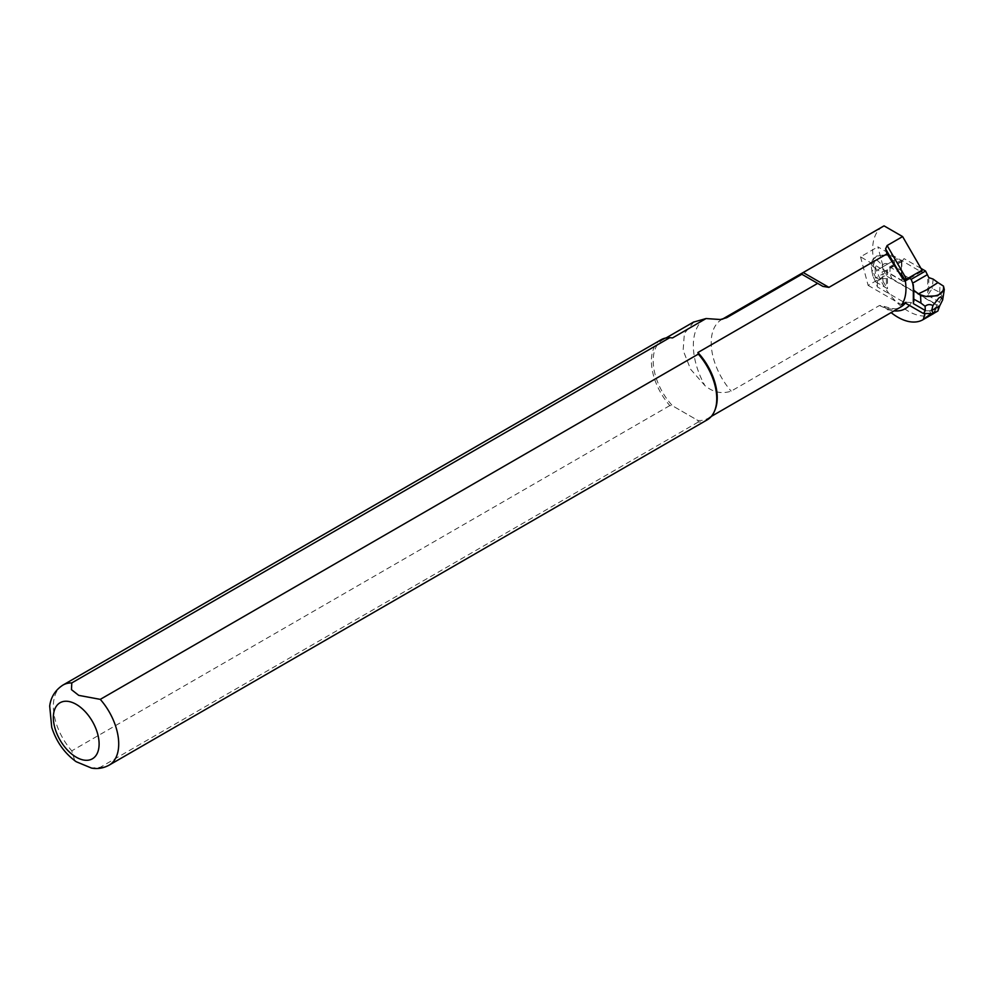 <?xml version="1.0" encoding="UTF-8"?>
<svg xmlns="http://www.w3.org/2000/svg" width="994" height="994" viewBox="0 0 994 994"><rect width="100%" height="100%" fill="white"/><g stroke="black" fill="none" stroke-linecap="round" stroke-linejoin="round"><path stroke-width="0.75" stroke-dasharray="4.97 3.73" d="M905.907 302.3L911.51 302.511L913.337 303.568M913.399 303.605L925.899 310.824L925.066 313.532M693.911 322.006L684.381 333.375L683.139 350.385L690.594 369.246L704.895 385.573C713.071 392.344 721.818 394.208 731.174 391.139L879.528 305.481L882.61 305.928L887.282 309.283A50.371 29.087 -120 0 0 891.109 312.601M672.54 337.91A45.289 26.155 -120 0 0 662.563 339.96A45.289 26.155 -120 0 0 672.54 405.825L697.887 420.462A45.289 26.155 -120 0 0 707.852 418.412A45.289 26.155 -120 0 0 715.121 409.652M660.973 339.811A46.221 26.689 -120 0 0 669.832 405.577L672.54 405.825L697.887 420.462L698.322 422.028A46.221 26.689 -120 0 0 707.181 419.866M698.322 422.028L100.282 767.293L91.61 768.114M74.749 760.683L71.792 750.843L669.832 405.577M934.025 313.234L935.441 311.11L931.229 313.532M933.441 313.657A50.371 29.087 60 0 1 883.07 284.57A50.371 29.087 60 0 1 883.07 226.408M933.689 313.508L936.36 304.785L885.455 275.4L877.851 246.847L920.407 271.412A2.311 1.329 -120 0 0 921.562 271.536L909.609 278.432M801.288 273.934L822.846 286.371M930.657 313.532L929.825 310.824L936.36 307.047L935.441 311.11M901.931 274.866L904.242 278.867A2.311 1.329 60 0 1 904.242 281.526A2.311 1.329 60 0 1 903.086 281.414L860.531 256.85L877.851 246.847M860.531 256.85L868.135 285.39L885.455 275.4M868.135 285.39L901.657 304.748M929.825 310.824L925.899 310.824M936.36 304.785L936.36 307.047M943.219 297.392L943.182 296.1L942.213 296.398L939.665 292.273L932.198 288.508L927.725 295.305L927.725 276.407M875.54 281.774L872.993 276.208L883.02 281.377L887.493 288.682L875.54 281.774L877.354 286.906L905.335 303.058M908.69 277.898L889.667 266.914L887.493 269.784L882.076 271.958L877.28 270.033L896.725 258.788L889.593 254.986L876.596 256.005L870.906 263.062L871.75 265.286C870.781 257.906 876.733 254.476 889.593 254.986M872.993 276.208L871.986 271.834L872.558 270.691L877.354 281.116L877.354 286.906M871.75 265.286L877.267 270.033L896.75 258.8L901.434 260.776L901.434 270.753L894.277 266.069L890.115 266.317C887.804 263.025 885.194 262.615 882.287 265.075L876.422 259.571L874.31 260.788L872.558 270.691M883.02 281.377L882.076 271.958M877.354 281.116L881.703 278.593L883.529 273.474L875.54 278.084M937.864 311.023L937.864 305.233L942.213 296.398M881.703 278.593L891.73 278.593L889.916 273.474L890.115 266.317M901.434 270.753L901.869 280.383L889.916 273.474M920.978 268.392L904.043 258.614L901.869 261.484L901.434 260.776M939.678 302.213L927.725 295.305M891.73 278.593L937.864 305.233M882.287 265.075L883.529 273.474M889.667 266.914L904.043 258.614M913.784 290.26L913.784 286.272M933.142 279.09L932.198 288.508M901.434 277.276L901.434 261.807M887.282 309.283A48.992 28.279 -120 0 0 894.115 310.873M909.361 305.382A48.992 28.279 -120 0 0 911.51 302.511M879.528 305.481A45.289 26.155 -120 0 0 900.837 306.984C899.297 309.693 893.221 309.333 882.61 305.928M100.282 767.293A46.221 26.689 -120 0 0 109.154 765.131M62.933 685.09A46.221 26.689 -120 0 0 71.792 750.843M704.895 318.627A59.615 34.417 -120 0 0 704.895 385.573M722.352 319.223A50.371 29.087 -120 0 0 721.632 319.608A50.371 29.087 -120 0 0 731.174 391.139M903.086 281.414L920.407 271.412M939.665 292.273L940.076 283.501M887.493 269.784L887.493 288.682M875.142 268.616L875.552 276.879M894.277 266.069L894.712 257.309M901.869 261.484L901.869 280.383M902.552 260.714L888.176 269.014M886.424 270.467L886.424 285.937M928.794 277.599L928.794 293.081M707.852 418.412L711.319 416.411M662.563 339.96L666.03 337.96M722.29 319.223L723.023 319.074M904.242 281.526L905.323 280.904M871.986 271.834L870.906 263.062M901.633 261.658L886.462 270.405"/><path stroke-width="1.49" d="M891.109 312.601A50.371 29.087 -120 0 0 922.991 319.695A50.371 29.087 -120 0 0 923.227 319.546L925.066 313.532M711.319 416.411L900.837 306.984A45.289 26.155 -120 0 0 905.907 302.3L901.657 304.748A45.289 26.155 -120 0 0 905.273 280.656L901.931 274.866L904.254 278.854L906.54 279.14L887.133 245.518L885.592 248.898L902.85 278.792L905.273 280.656M902.85 278.792L887.058 253.818L885.592 248.898M817.664 283.377L801.885 274.269L726.726 317.67L720.414 319.521L706.063 318.552L672.54 337.91L669.832 337.649L71.792 682.928A46.221 26.689 -120 0 0 62.933 685.09C52.322 691.948 50.222 701.64 49.7 706.113L51.725 727.335C56.409 741.884 64.585 753.34 76.227 761.727L91.61 768.114C97.859 769.145 103.699 768.151 109.154 765.131L707.181 419.866A46.221 26.689 -120 0 0 714.599 410.932L715.121 409.652A45.289 26.155 -120 0 0 697.887 352.535L817.664 283.377L822.846 286.371L828.921 287.378L887.058 253.818M706.063 318.552L693.911 322.006M71.792 682.928L71.469 689.65L78.737 695.365L100.282 699.366L698.322 354.1L697.887 352.535M714.599 410.932A46.221 26.689 -120 0 0 698.322 354.1M669.832 337.649A46.221 26.689 -120 0 0 660.973 339.811L62.933 685.09M76.227 761.727L74.749 760.683M922.991 319.695L933.441 313.657A50.371 29.087 60 0 0 933.689 313.508L934.025 313.234M931.229 313.532L923.227 319.546M801.885 274.269L801.288 273.934L803.227 272.542L884.064 225.874A50.371 29.087 60 0 0 883.07 226.408L722.29 319.223M921.562 271.536A2.311 1.329 -120 0 0 922.022 270.194L902.614 236.584L884.064 225.874M902.614 236.584L887.133 245.518M922.022 270.194L906.54 279.14M927.042 274.853L912.666 283.153L913.784 290.26L918.468 293.826L926.433 289.937L918.468 293.826L920.506 294.808L920.929 303.083L925.103 306.289C927.414 304.338 930.024 304.089 932.931 305.543L938.796 298.014L940.908 296.796L942.66 299.927L944.3 289.54L943.468 286.098L937.951 282.594L927.315 289.44L937.951 282.594L933.142 279.09L928.794 277.599L925.551 271.027L920.978 268.392M920.506 294.808L925.625 296.398L937.677 295.74L944.3 289.54M925.625 296.398C938.46 296.92 944.399 293.491 943.468 286.098M926.433 289.937L927.315 289.453L926.433 289.937M933.503 313.532L931.689 310.513L939.678 305.903L937.864 311.023L933.503 313.532L923.488 313.532L925.302 310.513L925.103 306.289M932.931 305.543L931.689 310.513M905.335 303.058L923.488 313.532M925.302 310.513L913.337 303.605L913.784 290.26L913.784 301.741M912.666 283.153L911.175 279.339L908.69 277.898M942.66 299.927L939.678 305.903M911.175 279.339L925.551 271.027M920.929 303.083L913.784 299.144M894.115 310.873A48.992 28.279 -120 0 0 909.361 305.382M109.154 765.131A46.221 26.689 -120 0 0 100.282 699.366M76.24 704.361A32.355 18.675 -120 0 0 56.422 732.541A32.355 18.675 -120 0 0 96.045 755.415A32.355 18.675 -120 0 0 76.24 704.361M726.726 317.67A50.371 29.087 -120 0 0 722.352 319.223M803.227 272.542L828.921 287.378M913.337 303.605L913.337 284.706M666.03 337.96L693.849 321.894M905.323 280.904L909.609 278.432"/></g></svg>

